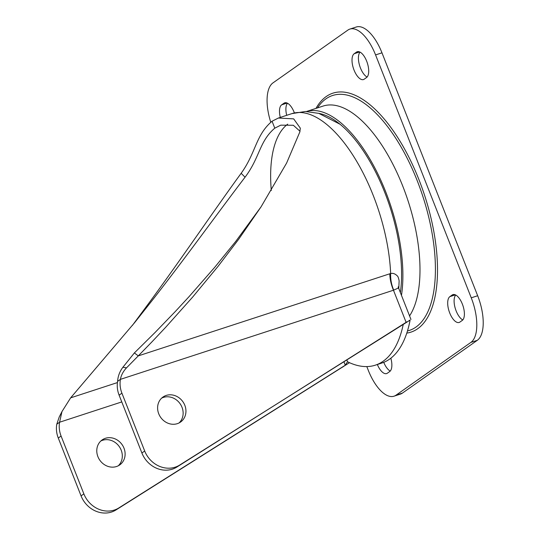 <?xml version="1.0" encoding="UTF-8"?>
<svg xmlns="http://www.w3.org/2000/svg" width="540" height="540" viewBox="0 0 540 540"><rect width="100%" height="100%" fill="white"/><g stroke="black" fill="none" stroke-linecap="round" stroke-linejoin="round"><path stroke-width="0.81" d="M409.563 315.907A116.471 51.347 -108.1 0 0 402.759 186.118A116.471 51.347 -108.1 0 0 323.102 106.069L306.497 111.49M306.518 111.49A116.471 51.347 71.9 0 1 385.661 191.7A116.471 51.347 71.9 0 1 401.47 295.353M400.376 292.572A113.96 50.247 -108.1 0 0 384.73 192.362A113.96 50.247 -108.1 0 0 318.769 113.36M270.756 122.209A37.571 16.564 71.9 0 1 272.997 82.87L347.861 30.105A37.571 16.564 71.9 0 1 349.873 29.093A37.571 16.564 71.9 0 1 375.57 54.918L471.251 297.824A37.571 16.564 71.9 0 1 470.88 342.414L396.016 395.179A37.571 16.564 71.9 0 1 394.004 396.191A37.571 16.564 71.9 0 1 368.307 370.373L366.815 366.579M394.004 396.191L400.417 394.099A37.571 16.564 -108.1 0 0 402.428 393.086L477.293 340.322A37.571 16.564 -108.1 0 0 477.664 295.731L381.976 52.826A37.571 16.564 -108.1 0 0 356.285 27L349.873 29.093M294.381 112.894A13.777 6.075 -108.1 0 0 284.728 102.83A13.777 6.075 -108.1 0 0 283.993 103.201L281.651 104.848A13.777 6.075 -108.1 0 0 280.3 117.41M286.706 115.317A13.777 6.075 71.9 0 1 287.523 103.235M366.545 77.531L364.203 79.184A13.777 6.075 -108.1 0 1 363.467 79.556A13.777 6.075 -108.1 0 1 353.72 69.221A13.777 6.075 -108.1 0 1 354.179 53.737L356.522 52.083A13.777 6.075 -108.1 0 1 357.257 51.712A13.777 6.075 -108.1 0 1 367.004 62.046A13.777 6.075 -108.1 0 1 366.545 77.531M367.079 77.051A13.777 6.075 71.9 0 1 359.458 65.036A13.777 6.075 71.9 0 1 360.052 52.117M377.359 364.507A13.777 6.075 -108.1 0 0 386.62 373.572A13.777 6.075 -108.1 0 0 387.362 373.201L389.698 371.554A13.777 6.075 -108.1 0 0 390.839 358.195M390.238 371.075A13.777 6.075 71.9 0 1 383.744 362.34M462.767 319.957A13.777 6.075 71.9 0 1 455.139 307.942A13.777 6.075 71.9 0 1 455.733 295.029M462.226 320.436A13.777 6.075 -108.1 0 0 462.686 304.952A13.777 6.075 -108.1 0 0 452.939 294.617A13.777 6.075 -108.1 0 0 452.203 294.988L449.861 296.642A13.777 6.075 -108.1 0 0 449.401 312.127A13.777 6.075 -108.1 0 0 459.149 322.461A13.777 6.075 -108.1 0 0 459.884 322.09L462.226 320.436M134.372 352.931L138.281 355.887L151.99 341.813L165.679 327.281L192.591 297.149L218.038 266.362L238.613 239.348L261.077 206.813L235.804 241.326L214.785 267.239L188.973 296.737L175.257 311.56L155.183 332.363L134.372 352.931L122.911 367.247C119.705 371.5 117.936 376.198 117.612 381.335A25.049 22.275 54.8 0 0 119.111 395.159L121.919 393.181A25.049 22.275 -125.2 0 1 120.42 379.357C121.136 375.253 123.161 371.425 126.502 367.868L138.281 355.887L389.792 273.787C389.921 279.173 391.142 284.654 393.464 290.223L398.554 287.955L398.23 286.801L398.237 287.543M403.259 324.351A146.05 64.395 71.9 0 1 375.374 365.155A146.05 64.395 71.9 0 1 347.537 361.773L345.29 365.209L118.82 507.951A25.049 22.275 -125.2 0 1 83.869 493.891L61.088 436.05A25.049 22.275 -125.2 0 1 59.589 422.226L61.978 411.568L70.639 397.852L134.696 322.556L152.516 300.024C185.949 257.283 220.759 208.926 245.059 177.201C259.895 157.559 259.295 141.278 274.786 128.176L280.739 125.165L293.341 125.26L300.024 131.294M261.077 206.813L286.619 163.046L299.849 131.929L300.314 128.162L293.672 118.874L278.411 118.024L272.052 121.23C255.548 135.209 256.082 152.624 241.151 173.293C216.749 206.658 182.378 257.364 149.708 302.009L132.381 325.431M375.374 365.155L381.787 363.062A146.05 64.395 -108.1 0 0 410.103 320.105L179.651 465.082A25.049 22.275 -125.2 0 1 144.7 451.015L121.919 393.181M61.978 411.568L59.258 416.914L56.781 424.204A25.049 22.275 54.8 0 0 58.28 438.035L81.061 495.869A25.049 22.275 54.8 0 0 116.012 509.929L349.481 362.684M398.776 288.522A116.08 51.178 -108.1 0 0 398.804 288.238L399.121 281.192C399.229 280.409 398.081 276.278 397.481 276.082C395.213 273.76 392.938 272.916 390.65 273.557C390.42 279.221 391.439 284.742 393.694 290.115M278.411 118.024L291.85 113.636A118.975 52.454 -108.1 0 1 373.221 195.406A118.975 52.454 -108.1 0 1 390.65 273.557L389.792 273.787M119.111 395.159L141.892 452.993A25.049 22.275 54.8 0 0 176.843 467.06L406.114 322.34L393.464 290.223L120.42 379.357L117.612 381.335M100.811 441.011A15.275 13.588 -125.2 0 1 102.58 440.282A15.275 13.588 -125.2 0 1 119.84 447.458A15.275 13.588 -125.2 0 1 118.274 465.791M116.505 466.526A15.275 13.588 54.8 0 0 119.752 464.9A15.275 13.588 54.8 0 0 123.127 446.317A15.275 13.588 54.8 0 0 105.388 438.298A15.275 13.588 54.8 0 0 102.148 439.925A15.275 13.588 54.8 0 0 98.766 458.507A15.275 13.588 54.8 0 0 116.505 466.526M121.777 401.922L59.589 422.226L56.781 424.204M70.639 397.852L117.43 382.577M410.103 320.105L409.286 320.375M342.482 367.193L345.29 365.209L343.926 361.746M166.219 395.429A15.275 13.588 54.8 0 0 162.972 397.055A15.275 13.588 54.8 0 0 159.597 415.638A15.275 13.588 54.8 0 0 177.336 423.657A15.275 13.588 54.8 0 0 180.576 422.03A15.275 13.588 54.8 0 0 183.958 403.448A15.275 13.588 54.8 0 0 166.219 395.429M161.642 398.142A15.275 13.588 -125.2 0 1 163.411 397.406A15.275 13.588 -125.2 0 1 180.664 404.588A15.275 13.588 -125.2 0 1 179.105 422.921M406.782 333.099A125.692 55.417 -108.1 0 0 417.67 328.738A125.692 55.417 -108.1 0 0 418.905 179.543A125.692 55.417 -108.1 0 0 326.207 96.545A125.692 55.417 -108.1 0 0 315.988 108.392M407.457 330.966A123.579 54.486 -108.1 0 0 415.908 327.112A123.579 54.486 -108.1 0 0 417.116 180.428A123.579 54.486 -108.1 0 0 325.985 98.827A123.579 54.486 -108.1 0 0 318.371 106.603L317.439 107.919M396.016 395.179L402.428 393.086M477.293 340.322L470.88 342.414M471.251 297.824L477.664 295.731M381.976 52.826L375.57 54.918M285.545 102.694L283.993 103.201M281.651 104.848L287.152 103.052M354.179 53.737L359.681 51.941M358.067 51.577L356.522 52.083M453.755 294.482L452.203 294.988M449.861 296.642L455.362 294.847M271.289 190.512A111.456 49.14 71.9 0 1 287.712 124.153M346.815 359.93L347.537 361.773M141.892 452.993L144.7 451.015M179.651 465.082L176.843 467.06M118.82 507.951L116.012 509.929M81.061 495.869L83.869 493.891M58.28 438.035L61.088 436.05M245.059 177.201L241.151 173.293M274.786 128.176L272.052 121.23M122.911 367.247L126.502 367.868M291.85 113.636L305.384 111.483L318.816 113.373L340.085 124.274M398.554 287.955L410.96 319.444M405.452 322.812L406.978 321.8"/></g></svg>
